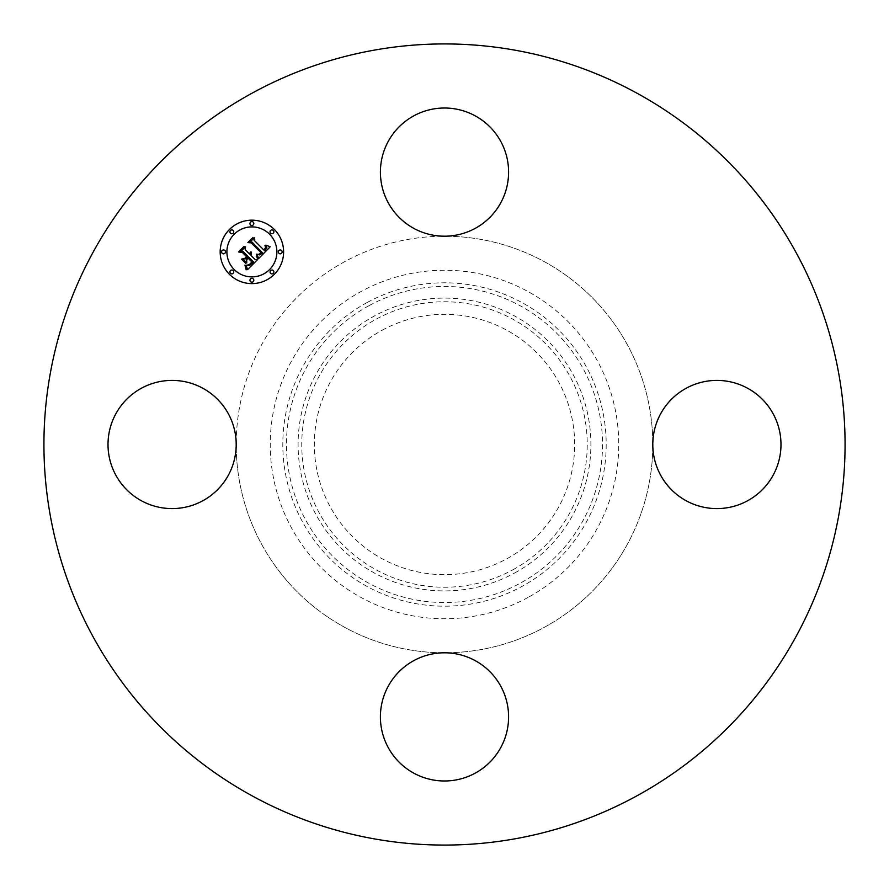 <?xml version="1.0" encoding="UTF-8"?>
<svg xmlns="http://www.w3.org/2000/svg" width="889" height="889" viewBox="0 0 889 889"><rect width="100%" height="100%" fill="white"/><g stroke="black" fill="none" stroke-linecap="round" stroke-linejoin="round"><path stroke-width="0.67" stroke-dasharray="4.45 3.33" d="M382.092 330.264A130.172 130.172 0 0 1 558.737 382.092A130.172 130.172 0 0 1 506.908 558.737A130.172 130.172 0 0 1 330.264 506.908A130.172 130.172 0 0 1 382.092 330.264M528.044 597.43A174.266 174.266 0 0 1 291.57 528.044A174.266 174.266 0 0 1 360.956 291.57A174.266 174.266 0 0 1 597.43 360.956A174.266 174.266 0 0 1 528.044 597.43M544.368 261.699A208.304 208.304 0 0 1 627.301 544.368A208.304 208.304 0 0 1 344.632 627.301A208.304 208.304 0 0 1 261.699 344.632A208.304 208.304 0 0 1 652.804 444.5A208.304 208.304 0 0 1 344.632 627.301A208.304 208.304 0 0 1 236.196 444.5A64.097 64.097 0 0 1 141.384 500.751A64.097 64.097 0 0 1 115.859 413.774A64.097 64.097 0 0 1 236.196 444.5A208.304 208.304 0 0 1 444.5 236.196A64.097 64.097 0 0 1 388.249 141.384A64.097 64.097 0 0 1 475.226 115.859A64.097 64.097 0 0 1 444.5 236.196A208.304 208.304 0 0 1 544.368 261.699M252.454 796.033A400.572 400.572 0 0 1 92.967 252.454A400.572 400.572 0 0 1 636.546 92.967A400.572 400.572 0 0 1 796.033 636.546A400.572 400.572 0 0 1 252.454 796.033M686.164 500.751A64.097 64.097 0 0 1 652.804 444.5A64.097 64.097 0 0 1 747.616 388.249A64.097 64.097 0 0 1 773.141 475.226A64.097 64.097 0 0 1 686.164 500.751M388.249 686.164A64.097 64.097 0 0 1 444.5 652.804A64.097 64.097 0 0 1 500.751 747.616A64.097 64.097 0 0 1 413.774 773.141A64.097 64.097 0 0 1 388.249 686.164M229.462 274.323A31.726 31.726 0 0 0 274.323 274.323A31.726 31.726 0 0 0 274.323 229.462A31.726 31.726 0 0 0 229.462 229.462A31.726 31.726 0 0 0 229.462 274.323M269.567 234.218A24.992 24.992 0 0 0 234.218 234.218A24.992 24.992 0 0 0 234.218 269.567A24.992 24.992 0 0 0 269.567 269.567A24.992 24.992 0 0 0 269.567 234.218M273.301 270.589A1.922 1.922 0 0 0 270.589 270.589A1.922 1.922 0 0 0 270.589 273.301A1.922 1.922 0 0 0 273.301 273.301A1.922 1.922 0 0 0 273.301 270.589M233.196 270.589A1.922 1.922 0 0 0 230.473 270.589A1.922 1.922 0 0 0 230.473 273.301A1.922 1.922 0 0 0 233.196 273.301A1.922 1.922 0 0 0 233.196 270.589M253.254 278.89A1.922 1.922 0 0 0 250.531 278.89A1.922 1.922 0 0 0 250.531 281.613A1.922 1.922 0 0 0 253.254 281.613A1.922 1.922 0 0 0 253.254 278.89M233.196 230.473A1.922 1.922 0 0 0 230.473 230.473A1.922 1.922 0 0 0 230.473 233.196A1.922 1.922 0 0 0 233.196 233.196A1.922 1.922 0 0 0 233.196 230.473M224.895 250.531A1.922 1.922 0 0 0 222.172 250.531A1.922 1.922 0 0 0 222.172 253.254A1.922 1.922 0 0 0 224.895 253.254A1.922 1.922 0 0 0 224.895 250.531M270.589 233.196A1.922 1.922 0 0 0 273.301 233.196A1.922 1.922 0 0 0 273.301 230.473A1.922 1.922 0 0 0 270.589 230.473A1.922 1.922 0 0 0 270.589 233.196M278.89 253.254A1.922 1.922 0 0 0 281.613 253.254A1.922 1.922 0 0 0 281.613 250.531A1.922 1.922 0 0 0 278.89 250.531A1.922 1.922 0 0 0 278.89 253.254M250.531 224.895A1.922 1.922 0 0 0 253.254 224.895A1.922 1.922 0 0 0 253.254 222.172A1.922 1.922 0 0 0 250.531 222.172A1.922 1.922 0 0 0 250.531 224.895M257.688 259.51L255.11 259.566L250.965 255.432L251.52 252.098L250.142 254.61L250.565 252.009L249.42 253.887L245.208 249.665L245.531 246.798L240.708 251.609L243.242 251.631L248.187 256.565L245.942 258.81L242.664 258.832L246.775 262.944L246.686 259.721L248.164 258.232L251.943 262.022L249.52 264.389L247.375 265.122L249.765 264.633L252.454 262.044L248.409 257.988L249.009 257.388L253.598 261.977L249.62 265.433L246.186 265.133L247.52 269.689L257.688 259.51M258.599 258.61L270.245 246.764L265.778 245.153L266.833 247.942L264.589 250.731L264.211 250.142L265.944 247.709L264.955 245.32L265.578 247.653L263.844 249.998L254.098 240.241L254.321 237.73L249.842 242.208L252.065 242.119L262.577 252.865L259.888 254.932L257.043 254.221L258.599 258.61M245.708 263.311L241.475 259.077L245.708 263.311M257.354 258.61L256.265 254.154L257.354 258.61M246.175 269.834L246.175 267.167L244.942 265.066L246.175 269.834M258.443 254.465L259.777 254.398L261.688 252.72L251.465 242.497L248.653 242.319L252.865 237.585L247.853 242.586L251.254 242.875L261.099 252.743L258.443 254.465M244.508 258.599L247.031 256.61L242.453 252.032L239.274 251.698L244.131 246.309L238.463 251.976L242.319 252.398L246.52 256.588L244.508 258.599M512.931 569.771A142.751 142.751 0 0 0 569.771 376.069A142.751 142.751 0 0 0 376.069 319.229A142.751 142.751 0 0 0 319.229 512.931A142.751 142.751 0 0 0 512.931 569.771M514.687 572.983A146.407 146.407 0 0 0 572.983 374.313A146.407 146.407 0 0 0 374.313 316.017A146.407 146.407 0 0 0 316.017 514.687A146.407 146.407 0 0 0 514.687 572.983M368.735 305.816A158.031 158.031 0 0 0 305.816 520.265A158.031 158.031 0 0 0 520.265 583.184A158.031 158.031 0 0 0 583.184 368.735A158.031 158.031 0 0 0 368.735 305.816M366.979 302.604A161.687 161.687 0 0 0 302.604 522.021A161.687 161.687 0 0 0 522.021 586.396A161.687 161.687 0 0 0 586.396 366.979A161.687 161.687 0 0 0 366.979 302.604"/><path stroke-width="1.33" d="M388.249 686.164A64.097 64.097 0 0 1 475.226 660.649A64.097 64.097 0 0 1 500.751 747.616A64.097 64.097 0 0 1 413.774 773.141A64.097 64.097 0 0 1 388.249 686.164M202.836 388.249A64.097 64.097 0 0 1 228.351 475.226A64.097 64.097 0 0 1 141.384 500.751A64.097 64.097 0 0 1 115.859 413.774A64.097 64.097 0 0 1 202.836 388.249M686.164 500.751A64.097 64.097 0 0 1 660.649 413.774A64.097 64.097 0 0 1 747.616 388.249A64.097 64.097 0 0 1 773.141 475.226A64.097 64.097 0 0 1 686.164 500.751M636.546 92.967A400.572 400.572 0 0 1 796.033 636.546A400.572 400.572 0 0 1 252.454 796.033A400.572 400.572 0 0 1 92.967 252.454A400.572 400.572 0 0 1 636.546 92.967M500.751 202.836A64.097 64.097 0 0 1 413.774 228.351A64.097 64.097 0 0 1 388.249 141.384A64.097 64.097 0 0 1 475.226 115.859A64.097 64.097 0 0 1 500.751 202.836M274.323 229.462A31.726 31.726 0 0 1 274.323 274.323A31.726 31.726 0 0 1 229.462 274.323A31.726 31.726 0 0 1 229.462 229.462A31.726 31.726 0 0 1 274.323 229.462M234.218 269.567A24.992 24.992 0 0 1 234.218 234.218A24.992 24.992 0 0 1 269.567 234.218A24.992 24.992 0 0 1 269.567 269.567A24.992 24.992 0 0 1 234.218 269.567M258.599 258.61L257.043 254.221L259.888 254.932L262.577 252.865L252.065 242.119L249.842 242.208L254.321 237.73L254.098 240.241L263.844 249.998L265.578 247.653L264.955 245.32L265.944 247.709L264.211 250.142L264.589 250.731L266.833 247.942L265.778 245.153L270.245 246.764L258.599 258.61M257.354 258.61L256.265 254.154L257.354 258.61M258.443 254.465L261.099 252.743L251.254 242.875L247.853 242.586L252.865 237.585L248.653 242.319L251.465 242.497L261.688 252.72L259.777 254.398L258.443 254.465M257.688 259.51L247.52 269.689L246.186 265.133L249.62 265.433L253.598 261.977L249.009 257.388L248.409 257.988L252.454 262.044L249.765 264.633L247.375 265.122L249.52 264.389L251.943 262.022L248.164 258.232L246.686 259.721L246.775 262.944L242.664 258.832L245.942 258.81L248.187 256.565L243.242 251.631L240.708 251.609L245.531 246.798L245.208 249.665L249.42 253.887L250.565 252.009L250.142 254.61L251.52 252.098L250.965 255.432L255.11 259.566L257.688 259.51M246.175 269.834L244.942 265.066L246.175 267.167L246.175 269.834M245.708 263.311L241.475 259.077L245.708 263.311M244.508 258.599L246.52 256.588L242.319 252.398L238.463 251.976L244.131 246.309L239.274 251.698L242.453 252.032L247.031 256.61L244.508 258.599M270.589 273.301A1.922 1.922 0 0 1 270.589 270.589A1.922 1.922 0 0 1 273.301 270.589A1.922 1.922 0 0 1 273.301 273.301A1.922 1.922 0 0 1 270.589 273.301M230.473 273.301A1.922 1.922 0 0 1 230.473 270.589A1.922 1.922 0 0 1 233.196 270.589A1.922 1.922 0 0 1 233.196 273.301A1.922 1.922 0 0 1 230.473 273.301M250.531 281.613A1.922 1.922 0 0 1 250.531 278.89A1.922 1.922 0 0 1 253.254 278.89A1.922 1.922 0 0 1 253.254 281.613A1.922 1.922 0 0 1 250.531 281.613M230.473 233.196A1.922 1.922 0 0 1 230.473 230.473A1.922 1.922 0 0 1 233.196 230.473A1.922 1.922 0 0 1 233.196 233.196A1.922 1.922 0 0 1 230.473 233.196M222.172 253.254A1.922 1.922 0 0 1 222.172 250.531A1.922 1.922 0 0 1 224.895 250.531A1.922 1.922 0 0 1 224.895 253.254A1.922 1.922 0 0 1 222.172 253.254M273.301 230.473A1.922 1.922 0 0 1 273.301 233.196A1.922 1.922 0 0 1 270.589 233.196A1.922 1.922 0 0 1 270.589 230.473A1.922 1.922 0 0 1 273.301 230.473M281.613 250.531A1.922 1.922 0 0 1 281.613 253.254A1.922 1.922 0 0 1 278.89 253.254A1.922 1.922 0 0 1 278.89 250.531A1.922 1.922 0 0 1 281.613 250.531M253.254 222.172A1.922 1.922 0 0 1 253.254 224.895A1.922 1.922 0 0 1 250.531 224.895A1.922 1.922 0 0 1 250.531 222.172A1.922 1.922 0 0 1 253.254 222.172"/></g></svg>
